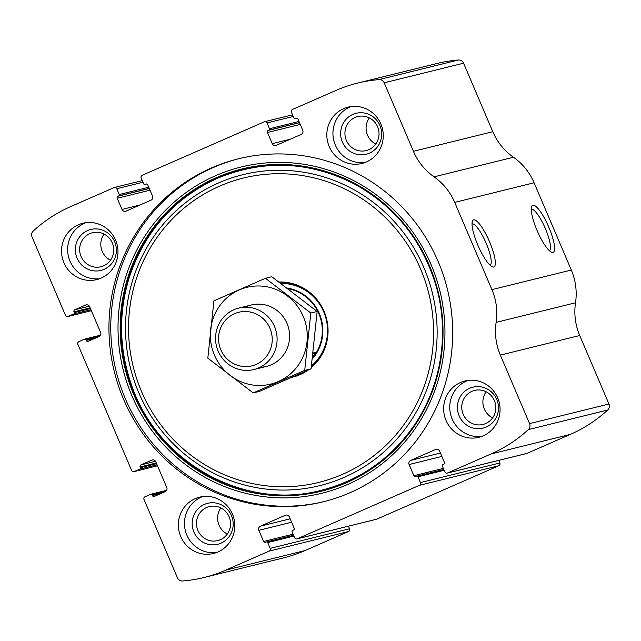 <?xml version="1.0" encoding="UTF-8"?>
<svg xmlns="http://www.w3.org/2000/svg" width="641" height="641" viewBox="0 0 641 641"><rect width="100%" height="100%" fill="white"/><g stroke="black" fill="none" stroke-linecap="round" stroke-linejoin="round"><path stroke-width="0.96" d="M68.154 316.414L73.795 313.946A1.058 1.026 -103.9 0 0 74.316 312.568L74.011 311.838A1.578 1.538 -103.9 0 1 74.797 309.771L85.598 305.044A3.165 3.077 -103.9 0 1 89.652 306.719L100.613 332.407A3.165 3.077 -103.9 0 1 99.034 336.549L88.234 341.276A1.578 1.538 -103.9 0 1 86.206 340.443L85.894 339.714A1.058 1.026 -103.9 0 0 84.54 339.153L78.907 341.621A2.107 2.051 -103.9 0 0 77.857 344.385L131.613 470.406A2.107 2.051 -103.9 0 0 134.314 471.528L139.954 469.06A1.058 1.026 -103.9 0 0 140.475 467.674L140.163 466.952A1.578 1.538 -103.9 0 1 140.956 464.877L151.757 460.15A3.165 3.077 -103.9 0 1 155.811 461.824L166.772 487.513A3.165 3.077 -103.9 0 1 165.194 491.655L154.393 496.382A1.578 1.538 -103.9 0 1 152.366 495.549L152.053 494.82A1.058 1.026 -103.9 0 0 150.699 494.259L145.066 496.727A2.107 2.051 -103.9 0 0 144.017 499.491L177.421 577.797A5.272 5.12 -103.9 0 0 182.589 580.994A142.39 138.28 -103.9 0 0 204.006 577.509A142.39 138.28 -103.9 0 0 225.696 570.145L269.124 551.124A2.107 2.051 -103.9 0 0 270.181 548.367L267.698 542.55A1.058 1.026 -103.9 0 0 266.344 541.99L265.638 542.302A1.578 1.538 -103.9 0 1 263.611 541.461L258.86 530.315A3.165 3.077 -103.9 0 1 260.43 526.173L285.317 515.276A3.165 3.077 -103.9 0 1 289.379 516.95L294.131 528.096A1.578 1.538 -103.9 0 1 293.346 530.171L292.641 530.476A1.058 1.026 -103.9 0 0 292.112 531.862L294.596 537.679A2.107 2.051 -103.9 0 0 297.296 538.793L419.374 485.341A2.107 2.051 -103.9 0 0 420.432 482.577L417.948 476.76A1.058 1.026 -103.9 0 0 416.594 476.207L415.889 476.511A1.578 1.538 -103.9 0 1 413.862 475.678L409.11 464.525A3.165 3.077 -103.9 0 1 410.681 460.382L435.568 449.485A3.165 3.077 -103.9 0 1 439.63 451.16L444.381 462.313A1.578 1.538 -103.9 0 1 443.596 464.38L442.891 464.693A1.058 1.026 -103.9 0 0 442.362 466.071L444.846 471.888A2.107 2.051 -103.9 0 0 447.546 473.002L490.982 453.988A142.39 138.28 -103.9 0 0 528.32 429.614A5.272 5.12 -103.9 0 0 529.57 423.613L500.349 355.106A59.068 57.361 -103.9 0 1 496.134 322.367A59.068 57.361 -103.9 0 0 491.919 289.636L454.709 202.388A59.068 57.361 -103.9 0 0 434.061 176.844A59.068 57.361 -103.9 0 1 413.421 151.308L384.199 82.801A5.272 5.12 -103.9 0 0 379.031 79.604A142.39 138.28 -103.9 0 0 357.614 83.09A142.39 138.28 -103.9 0 0 335.924 90.453L292.488 109.475A2.107 2.051 -103.9 0 0 291.439 112.231L293.923 118.048A1.058 1.026 -103.9 0 0 295.269 118.609L295.974 118.297A1.578 1.538 -103.9 0 1 298.009 119.138L302.76 130.283A3.165 3.077 -103.9 0 1 301.182 134.426L276.295 145.323A3.165 3.077 -103.9 0 1 272.241 143.648L267.489 132.503A1.578 1.538 -103.9 0 1 268.275 130.427L268.98 130.123A1.058 1.026 -103.9 0 0 269.5 128.745L267.025 122.928A2.107 2.051 -103.9 0 0 264.316 121.806L142.238 175.257A2.107 2.051 -103.9 0 0 141.188 178.022L143.672 183.839A1.058 1.026 -103.9 0 0 145.018 184.4L145.723 184.087A1.578 1.538 -103.9 0 1 147.759 184.929L152.51 196.074A3.165 3.077 -103.9 0 1 150.931 200.216L126.045 211.113A3.165 3.077 -103.9 0 1 121.99 209.439L117.239 198.285A1.578 1.538 -103.9 0 1 118.024 196.218L118.729 195.906A1.058 1.026 -103.9 0 0 119.25 194.527L116.774 188.71A2.107 2.051 -103.9 0 0 114.066 187.597L70.638 206.61A142.39 138.28 -103.9 0 0 33.292 230.992A5.272 5.12 -103.9 0 0 32.05 236.986L65.454 315.3A2.107 2.051 -103.9 0 0 68.154 316.414L91.351 310.693M447.226 473.114L526.614 453.516A2.107 2.051 -103.9 0 0 526.934 453.403L570.362 434.39A142.39 138.28 -103.9 0 0 607.708 410.008A5.272 5.12 -103.9 0 0 608.95 404.014L579.728 335.507A59.068 57.361 -103.9 0 1 575.522 302.768A59.068 57.361 -103.9 0 0 571.307 270.037L534.089 182.789A59.068 57.361 -103.9 0 0 513.449 157.245A59.068 57.361 -103.9 0 1 492.801 131.701L463.579 63.203A5.272 5.12 -103.9 0 0 458.411 60.006A142.39 138.28 -103.9 0 0 436.994 63.491L357.614 83.09M296.975 538.905L376.363 519.298A2.107 2.051 -103.9 0 0 376.684 519.194L498.762 465.743A2.107 2.051 -103.9 0 0 499.812 462.978L498.714 460.398M204.006 577.509L283.386 557.91A142.39 138.28 -103.9 0 0 305.076 550.547L348.512 531.525A2.107 2.051 -103.9 0 0 349.561 528.769L348.464 526.189M548.872 227.355A25.648 6.033 -113.6 0 1 551.572 252.209A25.648 6.033 -113.6 0 1 537.398 231.241A25.648 6.033 -113.6 0 1 531.605 206.61A25.648 6.033 -113.6 0 1 548.872 227.355M489.636 241.977A25.648 6.033 -113.6 0 1 492.344 266.832A25.648 6.033 -113.6 0 1 478.17 245.864A25.648 6.033 -113.6 0 1 472.377 221.233A25.648 6.033 -113.6 0 1 489.636 241.977M350.066 492.681A176.668 171.572 -103.9 0 0 443.3 275.109A176.668 171.572 -103.9 0 0 238.46 158.784A176.668 171.572 -103.9 0 0 211.546 167.926A176.668 171.572 -103.9 0 0 118.321 385.489A176.668 171.572 -103.9 0 0 323.16 501.815A176.668 171.572 -103.9 0 0 350.066 492.681M78.386 224.791A29.005 28.172 76.1 0 1 82.809 223.284A29.005 28.172 76.1 0 1 117.111 244.694A29.005 28.172 76.1 0 1 96.711 279.604A29.005 28.172 76.1 0 1 63.082 260.51A29.005 28.172 76.1 0 1 78.386 224.791M343.672 108.633A29.005 28.172 76.1 0 1 348.095 107.135A29.005 28.172 76.1 0 1 382.389 128.537A29.005 28.172 76.1 0 1 361.997 163.455A29.005 28.172 76.1 0 1 328.368 144.353A29.005 28.172 76.1 0 1 343.672 108.633M195.201 498.65A29.005 28.172 76.1 0 1 199.615 497.152A29.005 28.172 76.1 0 1 233.917 518.553A29.005 28.172 76.1 0 1 213.525 553.471A29.005 28.172 76.1 0 1 179.897 534.37A29.005 28.172 76.1 0 1 195.201 498.65M460.486 382.493A29.005 28.172 76.1 0 1 464.901 380.994A29.005 28.172 76.1 0 1 499.203 402.404A29.005 28.172 76.1 0 1 478.811 437.314A29.005 28.172 76.1 0 1 445.183 418.212A29.005 28.172 76.1 0 1 460.486 382.493M472.016 223.909A22.587 5.312 -113.6 0 1 486.198 243.348A22.587 5.312 -113.6 0 1 490.133 265.278M531.253 209.286A22.587 5.312 -113.6 0 1 545.435 228.725A22.587 5.312 -113.6 0 1 549.361 250.655M481.816 436.385A29.005 28.172 76.1 0 1 450.815 415.152A29.005 28.172 76.1 0 1 466.592 380.986A29.005 28.172 76.1 0 1 468.002 380.417M469.693 388.254A21.097 20.488 76.1 0 1 498.361 410.216A21.097 20.488 76.1 0 1 465.831 424.462A21.097 20.488 76.1 0 1 469.693 388.254M471.92 391.33A17.523 17.019 76.1 0 1 474.588 390.425A17.523 17.019 76.1 0 1 495.317 403.357A17.523 17.019 76.1 0 1 482.993 424.454A17.523 17.019 76.1 0 1 462.666 412.916A17.523 17.019 76.1 0 1 471.92 391.33M492.592 417.9A17.523 17.019 76.1 0 1 486.142 391.755M216.538 552.542A29.005 28.172 76.1 0 1 185.529 531.309A29.005 28.172 76.1 0 1 201.306 497.144A29.005 28.172 76.1 0 1 202.716 496.575M204.407 504.411A21.097 20.488 76.1 0 1 233.076 526.373A21.097 20.488 76.1 0 1 200.545 540.619A21.097 20.488 76.1 0 1 204.407 504.411M206.634 507.488A17.523 17.019 76.1 0 1 209.303 506.582A17.523 17.019 76.1 0 1 230.031 519.514A17.523 17.019 76.1 0 1 217.708 540.611A17.523 17.019 76.1 0 1 197.388 529.073A17.523 17.019 76.1 0 1 206.634 507.488M227.307 534.057A17.523 17.019 76.1 0 1 220.857 507.912M365.009 162.518A29.005 28.172 76.1 0 1 334.001 141.292A29.005 28.172 76.1 0 1 349.778 107.127A29.005 28.172 76.1 0 1 351.188 106.55M352.879 114.394A21.097 20.488 76.1 0 1 381.555 136.357A21.097 20.488 76.1 0 1 349.025 150.603A21.097 20.488 76.1 0 1 352.879 114.394M355.106 117.471A17.523 17.019 76.1 0 1 357.774 116.566A17.523 17.019 76.1 0 1 378.502 129.498A17.523 17.019 76.1 0 1 366.179 150.595A17.523 17.019 76.1 0 1 345.86 139.057A17.523 17.019 76.1 0 1 355.106 117.471M375.786 144.041A17.523 17.019 76.1 0 1 369.328 117.896M99.724 278.675A29.005 28.172 76.1 0 1 68.715 257.45A29.005 28.172 76.1 0 1 84.492 223.284A29.005 28.172 76.1 0 1 85.902 222.707M87.601 230.552A21.097 20.488 76.1 0 1 116.269 252.514A21.097 20.488 76.1 0 1 83.739 266.752A21.097 20.488 76.1 0 1 87.601 230.552M89.82 233.628A17.523 17.019 76.1 0 1 92.488 232.723A17.523 17.019 76.1 0 1 113.217 245.655A17.523 17.019 76.1 0 1 100.893 266.752A17.523 17.019 76.1 0 1 80.574 255.214A17.523 17.019 76.1 0 1 89.82 233.628M110.5 260.198A17.523 17.019 76.1 0 1 104.042 234.053M324.074 501.591A176.668 171.572 76.1 0 1 119.995 384.576A176.668 171.572 76.1 0 1 213.381 167.469A176.668 171.572 76.1 0 1 239.373 158.559M278.987 282.008A48.339 46.937 76.1 0 1 324.891 313.409A48.339 46.937 76.1 0 1 311.205 367.686M307.968 370.186A48.339 46.937 76.1 0 1 291.623 377.405M279.716 282.537A47.73 46.352 76.1 0 1 324.61 313.625A47.73 46.352 76.1 0 1 311.302 366.956M304.868 371.556A47.73 46.352 76.1 0 1 295.189 375.834M287.096 288.033A42.715 41.481 76.1 0 1 320.3 316.021A42.715 41.481 76.1 0 1 312.359 358.944M312.479 357.999A42.186 40.968 -103.9 0 0 319.859 316.309A42.186 40.968 -103.9 0 0 288.017 288.722M313.104 352.967L315.532 352.366L313.048 353.455M312.576 357.229L315.532 352.366M234.574 313.681A27.595 26.802 76.1 0 1 272.08 342.414A27.595 26.802 76.1 0 1 229.526 361.043A27.595 26.802 76.1 0 1 234.574 313.681M233.925 309.731A31.641 30.728 76.1 0 1 238.74 308.097A31.641 30.728 76.1 0 1 276.159 331.445A31.641 30.728 76.1 0 1 253.916 369.536A31.641 30.728 76.1 0 1 217.227 348.696A31.641 30.728 76.1 0 1 233.925 309.731M303.193 316.301A49.838 48.395 76.1 0 1 253.564 385.113A49.838 48.395 76.1 0 1 219.719 305.773A49.838 48.395 76.1 0 1 303.193 316.301M245.158 307.231A31.641 30.728 76.1 0 1 287 323.393A31.641 30.728 76.1 0 1 259.998 367.309M253.211 392.925L304.715 370.378L310.829 313.056L265.438 278.282L213.926 300.837L207.82 358.159L253.211 392.925L259.541 391.363L311.053 368.815L304.715 370.378M265.438 278.282L271.768 276.72L317.159 311.486L311.053 368.815M310.829 313.056L317.159 311.486M490.982 453.988L570.362 434.39M447.546 473.002L526.934 453.403M419.374 485.341L498.762 465.743M297.296 538.793L376.684 519.194M379.031 79.604L458.411 60.006M225.696 570.145L305.076 550.547M269.124 551.124L348.512 531.525M528.32 429.614L607.708 410.008M529.57 423.613L608.95 404.014M500.349 355.106L579.728 335.507M496.134 322.367L575.522 302.768M491.919 289.636L571.307 270.037M454.709 202.388L534.089 182.789M434.061 176.844L513.449 157.245M413.421 151.308L492.801 131.701M384.199 82.801L463.579 63.203M295.269 118.609L296.895 118.208M295.974 118.297L296.471 118.176M272.241 143.648L290.317 139.185M267.489 132.503L300.252 124.41M268.275 130.427L299.531 122.711M268.98 130.123L299.475 122.591M269.5 128.745L298.994 121.461M267.025 122.928L293.241 116.454M145.018 184.4L146.645 183.999M145.723 184.087L146.22 183.967M121.99 209.439L140.067 204.976M117.239 198.285L150.002 190.201M118.024 196.218L149.281 188.502M118.729 195.906L149.225 188.382M119.25 194.527L148.744 187.244M116.774 188.71L142.991 182.236M73.795 313.946L90.934 309.715M74.316 312.568L90.453 308.585M74.011 311.838L90.141 307.856M74.797 309.771L89.355 306.174M85.598 305.044L86.583 304.804M86.206 340.443L95.245 338.208M85.894 339.714L99.339 336.397M134.314 471.528L157.51 465.799L133.993 471.632M139.954 469.06L157.093 464.821M140.475 467.674L156.612 463.691M140.163 466.952L156.3 462.962M140.956 464.877L155.515 461.28M151.757 460.15L152.742 459.909M152.366 495.549L161.404 493.314M152.053 494.82L165.498 491.503M270.181 548.367L349.561 528.769M267.698 542.55L293.915 536.076M263.611 541.461L293.105 534.177M258.86 530.315L291.623 522.223M260.43 526.173L290.181 518.825M285.317 515.276L286.303 515.035M435.568 449.485L436.553 449.245M410.681 460.382L440.423 453.043M409.11 464.525L441.873 456.432M413.862 475.678L443.356 468.395M417.948 476.76L444.165 470.286M420.432 482.577L499.812 462.978M215.608 175.69A168.038 163.191 76.1 0 1 443.989 350.627A168.038 163.191 76.1 0 1 184.856 464.084A168.038 163.191 76.1 0 1 215.608 175.69M216.538 177.581A165.947 161.163 76.1 0 1 442.082 350.347A165.947 161.163 76.1 0 1 186.17 462.393A165.947 161.163 76.1 0 1 216.538 177.581M216.93 178.038A165.402 160.627 76.1 0 1 441.729 350.234A165.402 160.627 76.1 0 1 186.659 461.913A165.402 160.627 76.1 0 1 216.93 178.038M218.549 182.957A160.162 155.539 76.1 0 1 436.225 349.698A160.162 155.539 76.1 0 1 189.239 457.842A160.162 155.539 76.1 0 1 218.549 182.957M219.591 186.146A156.773 152.246 76.1 0 1 432.667 349.361A156.773 152.246 76.1 0 1 190.906 455.214A156.773 152.246 76.1 0 1 219.591 186.146M280.446 283.082A46.953 45.599 76.1 0 1 307.664 291.335M322.719 352.286A46.953 45.599 76.1 0 1 311.366 366.476M280.958 283.458A46.569 45.223 76.1 0 1 324.562 313.97A46.569 45.223 76.1 0 1 311.446 365.891M295.108 118.665L296.927 118.216M264.637 121.702L292.536 114.811M144.858 184.448L146.677 184.007M114.386 187.484L142.286 180.602M67.834 316.526L91.359 310.717M84.7 339.097L100.493 335.203M150.859 494.211L166.652 490.309M266.504 541.933L293.562 535.259M416.754 476.151L443.812 469.468M217.379 178.31C173.975 198.293 144.578 231.417 129.186 277.697C118.433 313.177 119.09 348.592 131.165 383.951C156.733 462.041 244.189 510.957 321.197 490.309C359.665 480.446 390.473 459.076 413.621 426.185C441.248 386.467 449.782 333.48 436.152 286.19C422.667 241.104 395.737 207.211 355.378 184.504C309.996 161.147 263.996 159.088 217.379 178.31M253.916 369.536L266.408 366.444M238.74 308.097L251.24 305.012"/></g></svg>
